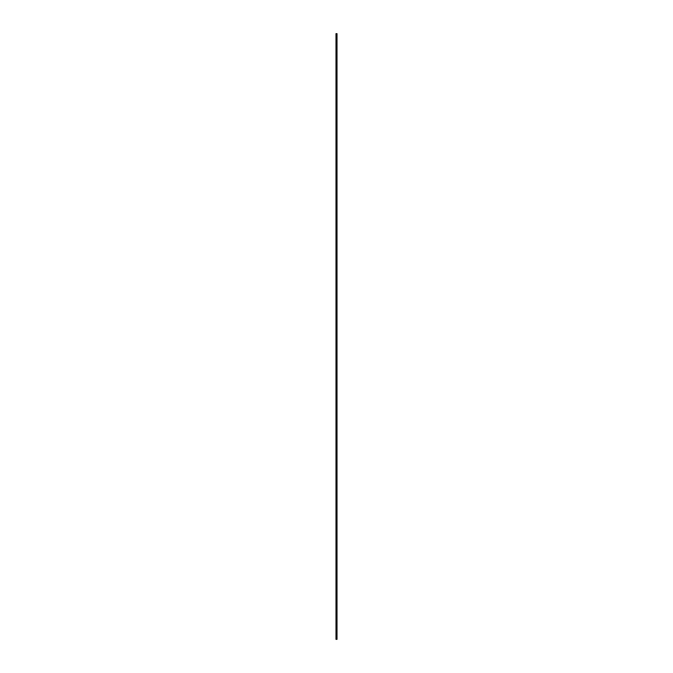 <?xml version="1.0" encoding="UTF-8"?>
<svg xmlns="http://www.w3.org/2000/svg" width="673" height="673" viewBox="0 0 673 673"><rect width="100%" height="100%" fill="white"/><g stroke="black" fill="none" stroke-linecap="round" stroke-linejoin="round"><path stroke-width="1.01" d="M337.013 33.65L335.987 33.65L335.987 639.35L337.013 639.35L337.013 33.65"/></g></svg>
